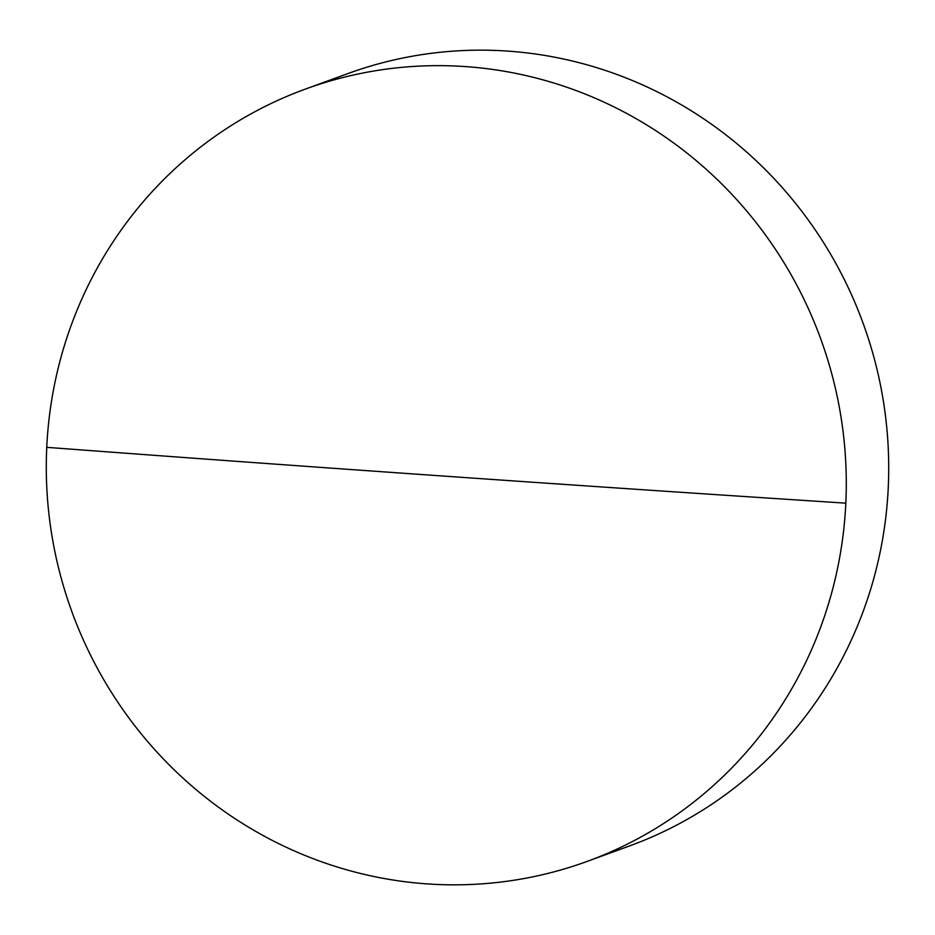 <?xml version="1.0" encoding="UTF-8"?>
<svg xmlns="http://www.w3.org/2000/svg" width="935" height="935" viewBox="0 0 935 935"><rect width="100%" height="100%" fill="white"/><g stroke="black" fill="none" stroke-linecap="round" stroke-linejoin="round"><path stroke-width="1.4" d="M46.75 447.339A411.061 398.497 -110.1 0 0 587.274 861.369A411.061 398.497 -110.1 0 0 845.824 503.159A411.061 398.497 -110.1 0 0 305.301 89.117A411.061 398.497 -110.1 0 0 46.75 447.339A8396.02 817.973 -177.3 0 0 845.824 503.159M587.274 861.369L629.699 845.883A411.061 398.497 -110.1 0 0 888.25 487.661A411.061 398.497 -110.1 0 0 347.726 73.631L305.301 89.117"/></g></svg>
